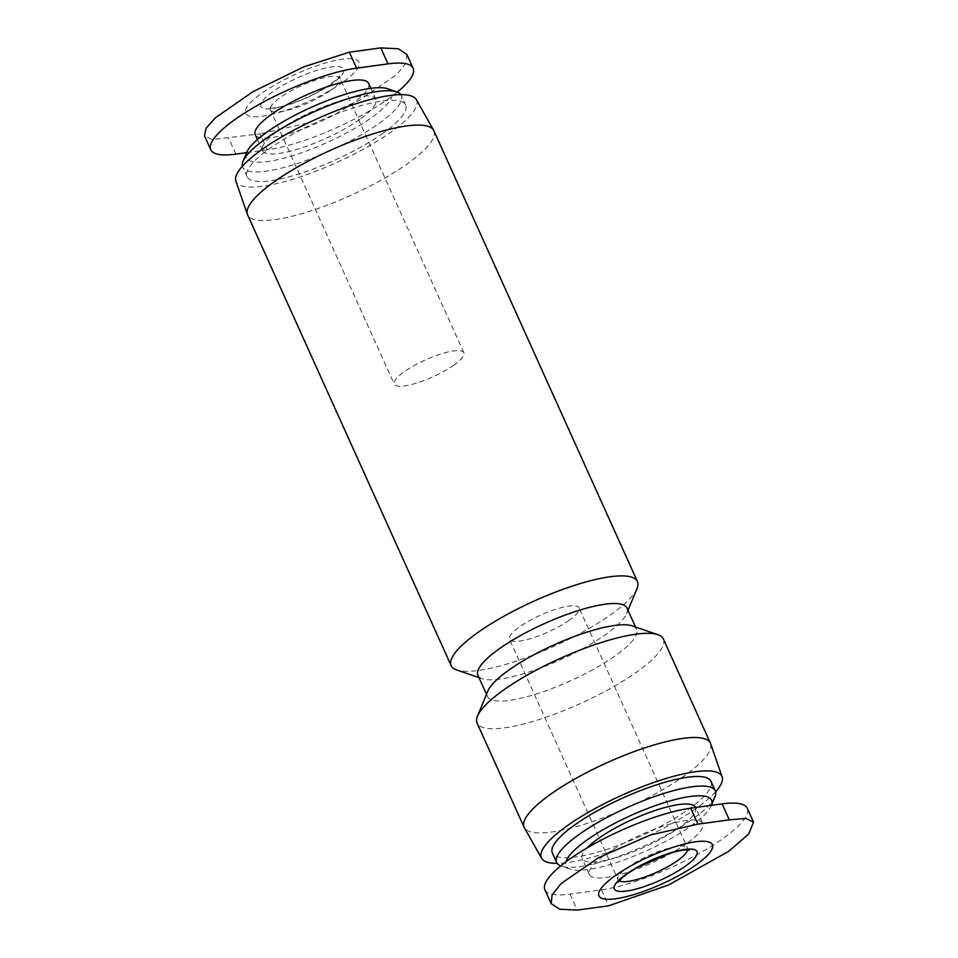 <?xml version="1.0" encoding="UTF-8"?>
<svg xmlns="http://www.w3.org/2000/svg" width="958" height="958" viewBox="0 0 958 958"><rect width="100%" height="100%" fill="white"/><g stroke="black" fill="none" stroke-linecap="round" stroke-linejoin="round"><path stroke-width="0.72" stroke-dasharray="4.79 3.59" d="M397.295 92.1A93.776 22.693 -24.3 0 1 267.306 149.819L260.097 133.845L212.161 139.581L204.497 135.856M246.601 152.657L267.306 149.819M368.638 83.394A62.222 15.053 -24.3 0 1 352.58 103.44A62.222 15.053 -24.3 0 1 293.208 132.372A62.222 15.053 -24.3 0 1 255.223 134.599M686.706 843.459A62.222 15.053 -24.3 0 1 627.334 872.379A62.222 15.053 -24.3 0 1 589.362 874.606A62.222 15.053 -24.3 0 1 639.872 835.292A62.222 15.053 -24.3 0 1 702.777 823.401A62.222 15.053 -24.3 0 1 686.706 843.459M544.886 889.742A93.776 22.693 155.7 0 0 570.022 894.125L601.432 889.838A93.776 22.693 155.7 0 0 699.232 853.398A93.776 22.693 155.7 0 0 747.24 808.265M695.568 807.45A62.222 15.053 -24.3 0 1 679.509 827.508A62.222 15.053 -24.3 0 1 620.137 856.428A62.222 15.053 -24.3 0 1 582.153 858.667A62.222 15.053 -24.3 0 1 587.026 847.986M711.279 805.642L711.399 805.343A79.801 19.304 -24.3 0 1 711.279 805.642A79.801 19.304 -24.3 0 1 690.993 825.94A79.801 19.304 -24.3 0 1 570.405 869.253A79.801 19.304 -24.3 0 1 565.986 861.781M714.943 796.781A87.022 21.052 -24.3 0 1 692.826 818.91A87.022 21.052 -24.3 0 1 561.34 866.14A87.022 21.052 -24.3 0 1 560.705 865.9M710.968 781.297A87.022 21.052 -24.3 0 1 688.503 809.342A87.022 21.052 -24.3 0 1 605.468 849.806A87.022 21.052 -24.3 0 1 552.359 852.919M715.614 791.811A99.045 23.962 -24.3 0 1 696.358 808.277A99.045 23.962 -24.3 0 1 557.173 863.35M710.596 743.659A102.195 24.728 -24.3 0 1 684.012 776.1A102.195 24.728 -24.3 0 1 587.47 823.293A102.195 24.728 -24.3 0 1 524.361 827.748M663.355 638.962A102.195 24.728 -24.3 0 1 636.962 671.893A102.195 24.728 -24.3 0 1 539.45 719.41A102.195 24.728 -24.3 0 1 477.072 723.074M632.184 625.861A81.753 19.783 -24.3 0 1 636.567 629.298A81.753 19.783 -24.3 0 1 615.455 655.643A81.753 19.783 -24.3 0 1 537.438 693.652A81.753 19.783 -24.3 0 1 487.538 696.586A81.753 19.783 -24.3 0 1 487.861 691.029M626.963 608.031A81.753 19.783 -24.3 0 1 626.64 613.587A81.753 19.783 -24.3 0 1 605.851 634.376A81.753 19.783 -24.3 0 1 482.317 678.755A81.753 19.783 -24.3 0 1 477.934 675.318M637.022 588.487A102.195 24.728 -24.3 0 1 611.036 614.485A102.195 24.728 -24.3 0 1 456.631 669.941M433.878 130.731A102.195 24.728 -24.3 0 1 407.497 163.674A102.195 24.728 -24.3 0 1 309.973 211.179A102.195 24.728 -24.3 0 1 247.595 214.843M416.371 99.668A99.045 23.962 -24.3 0 1 391.032 132.048A99.045 23.962 -24.3 0 1 295.591 178.392A99.045 23.962 -24.3 0 1 235.884 181.158M383.176 133.126A87.022 21.052 -24.3 0 1 300.141 173.578A87.022 21.052 -24.3 0 1 247.032 176.703A87.022 21.052 -24.3 0 1 317.673 121.702A87.022 21.052 -24.3 0 1 405.641 105.081A87.022 21.052 -24.3 0 1 383.176 133.126M400.827 94.65A87.022 21.052 -24.3 0 1 401.33 95.513A87.022 21.052 -24.3 0 1 378.853 123.558A87.022 21.052 -24.3 0 1 295.83 164.01A87.022 21.052 -24.3 0 1 242.709 167.135A87.022 21.052 -24.3 0 1 242.386 166.189M387.595 88.747A79.801 19.304 -24.3 0 1 371.261 117.822A79.801 19.304 -24.3 0 1 286.622 157.459A79.801 19.304 -24.3 0 1 246.721 152.358M359.777 119.391A62.222 15.053 -24.3 0 1 300.405 148.322A62.222 15.053 -24.3 0 1 262.432 150.55A62.222 15.053 -24.3 0 1 312.943 111.224A62.222 15.053 -24.3 0 1 375.847 99.333A62.222 15.053 -24.3 0 1 359.777 119.391M569.22 620.197A38.176 9.233 -24.3 0 1 532.804 637.944A38.176 9.233 -24.3 0 1 509.5 639.309A38.176 9.233 -24.3 0 1 540.492 615.18A38.176 9.233 -24.3 0 1 579.075 607.887A38.176 9.233 -24.3 0 1 569.22 620.197M406.851 54.39L405.893 63.06L396.995 74.365L359.286 100.41L307.422 123.055L260.097 133.845M454.008 365.022A38.176 9.233 -24.3 0 1 417.58 382.769A38.176 9.233 -24.3 0 1 394.277 384.134A38.176 9.233 -24.3 0 1 425.268 360.004A38.176 9.233 -24.3 0 1 463.864 352.712A38.176 9.233 -24.3 0 1 454.008 365.022M342.976 82.172A62.222 15.053 -24.3 0 1 253.463 116.732A62.222 15.053 -24.3 0 1 268.935 88.459A62.222 15.053 -24.3 0 1 345.622 58.857A62.222 15.053 -24.3 0 1 342.976 82.172M601.432 889.838L608.653 905.813M570.022 894.125L577.231 910.1M619.215 880.845A38.176 9.233 -24.3 0 1 617.994 879.6A38.176 9.233 -24.3 0 1 648.985 855.47A38.176 9.233 -24.3 0 1 687.581 848.177A38.176 9.233 -24.3 0 1 687.7 849.926M235.896 154.118L228.687 138.144M330.151 90.699A38.176 9.233 -24.3 0 1 293.723 108.446A38.176 9.233 -24.3 0 1 270.419 109.823A38.176 9.233 -24.3 0 1 301.411 85.693A38.176 9.233 -24.3 0 1 340.006 78.4A38.176 9.233 -24.3 0 1 330.151 90.699M331.983 83.681A45.385 10.981 -24.3 0 1 262.229 107.763A45.385 10.981 -24.3 0 1 312.799 71.742A45.385 10.981 -24.3 0 1 331.983 83.681M702.777 823.401L695.592 807.51M589.362 874.606L582.153 858.667M570.405 869.253L561.34 866.14M636.567 629.298L635.537 627.011M487.538 696.586L486.508 694.299M626.64 613.587L627.993 610.318M482.317 678.755L478.964 677.605M405.641 105.081L401.33 95.513M247.032 176.703L242.709 167.135M375.847 99.333L370.866 88.316M262.432 150.55L257.451 139.533M689.377 850.129L687.581 848.177L579.075 607.887M618.269 882.246L617.994 879.6L509.5 639.309M463.864 352.712L340.006 78.4L339.731 75.754C340.365 76.041 337.348 78.843 330.678 84.184C319.828 91.705 306.943 98.111 292.046 103.392C283.221 106.338 276.479 107.895 271.809 108.062L268.623 107.871L270.419 109.823L394.277 384.134"/><path stroke-width="1.44" d="M246.601 152.657L235.896 154.118A93.776 22.693 -24.3 0 1 210.76 149.735A93.776 22.693 -24.3 0 1 258.768 104.602A93.776 22.693 -24.3 0 1 356.568 68.162L387.978 63.875A93.776 22.693 -24.3 0 1 413.114 68.258A93.776 22.693 -24.3 0 1 397.295 92.1M257.451 139.533L255.223 134.599A62.222 15.053 -24.3 0 1 305.746 95.273A62.222 15.053 -24.3 0 1 368.638 83.394L370.866 88.316M753.503 822.144L747.24 808.265A93.776 22.693 155.7 0 0 722.104 803.882L690.694 808.181A93.776 22.693 155.7 0 0 592.894 844.621A93.776 22.693 155.7 0 0 544.886 889.742L551.149 903.61L552.107 894.94L561.005 883.635L598.714 857.59L650.578 834.945L697.903 824.155L729.313 819.856L745.839 818.419L753.503 822.144L748.785 833.939L728.787 851.255L668.6 884.964L608.653 905.813L577.231 910.1L559.676 909.226L551.149 903.61M587.026 847.986A62.222 15.053 -24.3 0 1 648.003 813.019A62.222 15.053 -24.3 0 1 695.568 807.45L695.592 807.51M565.986 861.781A79.801 19.304 -24.3 0 1 646.937 808.732A79.801 19.304 -24.3 0 1 711.399 805.343L714.943 796.781A87.022 21.052 -24.3 0 0 715.291 790.865L710.968 781.297A87.022 21.052 -24.3 0 0 622.999 797.918A87.022 21.052 -24.3 0 0 552.359 852.919L556.67 862.487A87.022 21.052 -24.3 0 1 627.322 807.486A87.022 21.052 -24.3 0 1 715.291 790.865M560.705 865.9A87.022 21.052 -24.3 0 1 556.67 862.487M557.173 863.35A99.045 23.962 -24.3 0 1 541.629 858.332A99.045 23.962 -24.3 0 1 621.802 795.272A99.045 23.962 -24.3 0 1 722.116 776.842A99.045 23.962 -24.3 0 1 715.614 791.811M541.629 858.332L524.361 827.748A102.195 24.728 -24.3 0 1 524.122 827.269A102.195 24.728 -24.3 0 1 607.085 762.676A102.195 24.728 -24.3 0 1 710.405 743.157A102.195 24.728 -24.3 0 1 710.596 743.659L722.116 776.842M524.122 827.269L477.072 723.074A102.195 24.728 -24.3 0 1 477.479 716.129A102.195 24.728 -24.3 0 1 560.035 658.481A102.195 24.728 -24.3 0 1 657.883 634.675A102.195 24.728 -24.3 0 1 663.355 638.962L710.405 743.157M477.479 716.129L487.861 691.029A81.753 19.783 -24.3 0 1 553.916 644.914A81.753 19.783 -24.3 0 1 632.184 625.861L657.883 634.675M486.508 694.299L477.934 675.318A81.753 19.783 -24.3 0 1 544.312 623.646A81.753 19.783 -24.3 0 1 626.963 608.031L635.537 627.011M478.964 677.605L456.631 669.941A102.195 24.728 -24.3 0 1 451.146 665.654A102.195 24.728 -24.3 0 1 534.121 601.061A102.195 24.728 -24.3 0 1 637.429 581.542A102.195 24.728 -24.3 0 1 637.022 588.487L627.993 610.318M451.146 665.654L247.595 214.843A102.195 24.728 -24.3 0 1 247.404 214.341A102.195 24.728 -24.3 0 1 330.57 150.25A102.195 24.728 -24.3 0 1 433.639 130.252A102.195 24.728 -24.3 0 1 433.878 130.731L637.429 581.542M247.404 214.341L235.884 181.158A99.045 23.962 -24.3 0 1 316.475 119.055A99.045 23.962 -24.3 0 1 416.371 99.668L433.639 130.252M242.386 166.189A87.022 21.052 -24.3 0 1 243.057 161.219A87.022 21.052 -24.3 0 1 313.35 112.134A87.022 21.052 -24.3 0 1 396.66 91.86A87.022 21.052 -24.3 0 1 400.827 94.65M243.057 161.219L246.721 152.358A79.801 19.304 -24.3 0 1 311.194 107.344A79.801 19.304 -24.3 0 1 387.595 88.747L396.66 91.86M696.31 864.715A62.222 15.053 -24.3 0 1 600.678 897.742A62.222 15.053 -24.3 0 1 670.013 848.357A62.222 15.053 -24.3 0 1 696.31 864.715M210.76 149.735L204.497 135.856L206.018 128.432L215.251 117.894L252.912 91.717L303.77 66.844L349.347 52.187L380.769 47.9L398.324 48.774L406.851 54.39L413.114 68.258M722.104 803.882L729.313 819.856M690.694 808.181L697.903 824.155M687.7 849.926A38.176 9.233 -24.3 0 1 677.725 860.488A38.176 9.233 -24.3 0 1 619.215 880.845M685.317 866.224A45.385 10.981 -24.3 0 1 615.551 890.305A45.385 10.981 -24.3 0 1 666.133 854.285A45.385 10.981 -24.3 0 1 685.317 866.224M387.978 63.875L380.769 47.9M356.568 68.162L349.347 52.187M618.269 882.246L620.233 879.719C623.442 876.33 629.071 872.307 637.106 867.625L669.69 853.386C676.815 851.219 682.312 850.069 686.179 849.938L689.377 850.129"/></g></svg>
